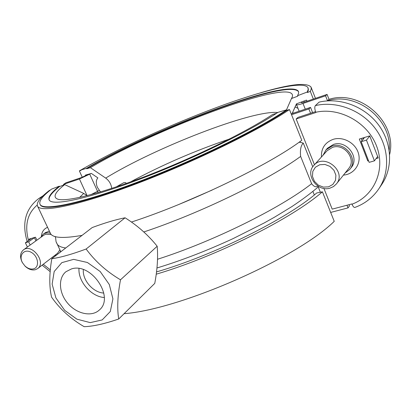 <?xml version="1.0" encoding="UTF-8"?>
<svg xmlns="http://www.w3.org/2000/svg" width="411" height="411" viewBox="0 0 411 411"><rect width="100%" height="100%" fill="white"/><g stroke="black" fill="none" stroke-linecap="round" stroke-linejoin="round"><path stroke-width="0.62" d="M100.52 191.922L97.474 187.524C95.778 183.445 95.907 180.229 97.864 177.886L91.345 173.421L85.416 175.112L85.709 175.754M306.96 101.219L306.514 100.084L296.439 103.875L292.427 112.902L296.547 103.834M292.427 112.902L293.865 112.974M120.582 185.443L118.877 185.299M116.041 186.984L123.901 182.628L125.586 182.623L126.341 183.429M229.364 139.067C195.097 150.637 162.098 164.945 130.369 181.986M286.482 109.855L291.456 98.563L297.754 96.174L297.569 95.696L298.627 93.22L298.592 91.776C288.912 77.787 153.478 129.229 86.67 168.772L90.41 167.678L105.699 178.107C109.213 180.742 111.217 184.179 111.715 188.418M82.282 177.264L79.364 170.904L81.039 170.416L80.859 170.015L86.485 168.371L86.67 168.772M297.569 95.696L307.223 92.028L307.413 92.506L310.326 91.401L311.266 88.93L310.999 86.998C306.56 82.251 289.883 84.142 260.97 92.66M80.869 170.041L79.364 170.904M310.326 91.401L313.341 99.061M307.413 92.506L308.384 90.04L308.132 88.113M307.223 92.028L308.199 89.557L307.942 87.63C303.292 80.299 263.389 90.153 217.029 107.338C170.324 124.692 117.674 148.818 80.859 170.015M298.407 91.309C288.748 77.386 153.318 128.859 86.485 168.371M291.456 98.563L292.288 96.991C298.725 75.454 157.382 127.708 90.41 167.678M91.078 173.499L79.436 178.99L63.5 184.375L65.832 182.844L81.727 177.46L88.237 174.31M124.086 313.685C180.29 309.488 296.68 258.298 334.235 221.339L322.414 191.819C292.303 218.328 216.027 256.618 156.247 274.188M322.414 191.819L316.675 193C287.34 218.626 213.597 255.385 156.534 271.907M50.332 190.072L49.397 190.427C39.8 197.855 35.896 203.183 37.678 206.404C41.537 212.939 79.529 205.284 136.935 183.558C194.239 161.903 259.475 129.968 289.467 109.547L301.777 140.285C269.97 164.457 191.367 202.556 131.474 222.043M82.061 235.38C63.731 238.55 53.255 238.026 50.635 233.797L50.132 232.729M86.983 195.682L83.731 193.427L64.681 184.626L59.528 186.584L59.333 186.162L51.529 189.127C42.241 196.33 38.459 201.488 40.191 204.611L40.073 204.426M276.454 113.349L272.575 114.484C247.55 131.201 197.064 156.154 150.22 174.495C103.32 192.872 67.553 201.94 58.131 199.294C52.505 197.429 54.689 192.538 64.681 184.626M49.166 200.008C48.4 197.095 51.858 192.62 59.528 186.584M289.467 109.547L286.842 110.318L286.637 109.809L277.98 112.342C250.135 131.058 191.012 159.874 139.252 179.422C87.394 199.037 52.778 206.106 49.263 200.162C47.681 197.337 51.036 192.672 59.333 186.162M286.637 109.809C257.122 129.819 193.293 161.025 137.279 182.196C81.162 203.445 43.962 210.987 40.191 204.611M286.842 110.318C257.337 130.349 193.524 161.559 137.51 182.72C81.399 203.954 44.188 211.465 40.406 205.058M35.387 269.708L37.627 268.604C46.643 262.449 31.919 243.019 23.427 249.893C20.062 252.873 19.677 257.06 22.266 262.454L25.133 266.225C28.498 269.323 31.919 270.484 35.387 269.708M23.427 249.893L43.838 235.174L45.775 234.219L51.2 234.496M54.699 236.448L55.506 237.121M59.878 249.821L57.54 253.279L37.627 268.604M33.543 268.856C30.625 269.513 27.748 268.537 24.912 265.927L22.497 262.752C18.305 255.416 24.115 248.285 31.19 252.308C38.341 256.058 39.882 267.32 33.543 268.856M329.992 188.14L333.537 186.548L336.362 183.984C347.192 171.613 324.192 152.722 313.855 165.412C304.705 174.593 317.323 192.312 329.992 188.14M313.855 165.412L326.997 150.827L332.499 147.369C344.387 143.074 356.794 159.437 348.62 168.592L336.362 183.984M328.502 186.866L323.303 187.103L318.289 185.125L314.425 181.328L312.468 176.447L312.797 171.428L315.365 167.251L319.691 164.754L324.926 164.451L330.018 166.414L333.943 170.267L335.9 175.225L335.51 180.285L332.864 184.436L328.502 186.866M63.5 184.375L63.777 184.971M99.138 190.329L97.546 191.315L98.065 192.651M389.196 150.169C392.233 119.637 356.671 91.504 327.5 100.777L325.563 95.82L327.084 94.407L329.011 99.344C360.421 89.166 397.653 122.678 389.649 154.372M296.886 103.706L296.495 104.589C296.968 105.093 299.141 104.713 302.999 103.444L325.563 95.82M329.011 99.344L327.5 100.777M301.689 101.897L301.345 102.596C301.587 102.848 302.676 102.652 304.608 102.015L327.084 94.407M157.177 246.246C148.289 235.128 137.593 225.644 125.083 217.789C115.799 219.597 104.836 222.854 92.192 227.566L51.817 258.704C60.432 257.533 71.868 254.306 86.125 249.025C95.136 261.288 106.593 271.548 120.495 279.809L157.177 246.246C158.143 257.178 157.336 269.559 154.762 283.385L118.717 318.993C104.564 323.858 93.045 326.416 84.152 326.678C70.815 318.941 59.955 309.098 51.57 297.148C49.135 286.642 49.212 273.829 51.817 258.704M71.463 268.928C91.216 262.223 114.967 297.42 99.354 309.997C91.787 317.179 76.97 314.025 68.015 303.631C58.932 293.346 57.812 278.242 65.955 271.717L71.463 268.928M78.984 268.553C78.049 281.561 91.237 296.68 104.255 297.518M83.351 269.616C82.292 280.153 93.21 292.668 103.793 293.048M120.495 279.809C117.592 295.355 117.001 308.414 118.717 318.993M55.901 297.918L64.717 310.387L76.919 319.177L90.24 322.62L102.159 319.943L110.297 311.523L112.907 298.889L109.316 284.561L100.181 271.512L87.399 262.495L73.672 259.362L61.83 262.639L54.195 271.507L52.13 284.093L55.901 297.918M86.125 249.025L125.083 217.789M317.79 186.019C316.038 187.508 313.978 186.738 311.62 183.707L300.641 156.416C299.973 149.938 300.842 145.499 303.256 143.1L300.343 142.329L300.035 141.554M298.987 142.304L300.343 142.329M179.114 204.344L212.22 190.026M368.544 160.773L367.788 160.989L359.317 139.052L369.746 135.892L378.218 157.994L376.075 158.61M377.421 156.786L377.724 156.704M323.919 188.433L332.196 209.132L351.898 203.948L352.001 204.2C352.977 206.512 353.943 207.591 354.893 207.442C364.793 203.794 372.726 197.645 378.701 188.998L381.691 184.565C393.193 167.642 392.089 142.776 378.3 124.574C364.547 106.346 339.897 97.237 319.126 102.113L315.381 105.591C314.502 106.839 314.626 109.069 315.751 112.27L315.853 112.532L296.172 119.01L297.893 117.433L315.514 111.622M323.097 155.153L325.98 149.871L331.996 146.095C345.055 141.363 358.721 159.324 349.766 169.409L344.983 173.154M314.451 164.749L296.172 119.01M367.788 160.989L368.343 160.259M361.197 138.486L362.04 140.67M310.577 113.251L308.877 108.946L291.538 114.715M312.756 166.835L303.256 143.1M318.638 186.543L318.217 186.943M348.985 204.714L349.458 205.906L348.025 207.894L330.665 212.425M348.025 207.894L346.976 205.243M56.343 255.21L54.468 255.642M40.689 237.44L43.181 234.244C45.189 232.857 47.584 232.518 50.368 233.227M60.52 251.178L59.744 252.585M29.361 239.947L28.986 239.156L35.469 237.193L36.898 240.178M40.781 198.153L42.338 196.525M377.642 156.488L374.421 160.845L369.155 162.35L361.187 141.708L364.567 137.464M361.187 141.708L366.453 140.12L374.421 160.845M369.792 136.005L366.453 140.12M308.877 108.946L310.541 107.41L291.193 113.868M310.541 107.41L312.586 112.588M34.899 237.363L28.631 241.802L30.178 245.023M27.414 247.016L25.379 242.778L28.631 241.802M31.575 238.375L25.379 242.778M277.728 112.511C252.03 109.907 155.106 147.739 105.699 178.107M79.59 197.424L83.731 193.427M79.436 178.99L87.091 195.657M302.999 103.444L305.27 109.172M89.773 174.274L97.546 191.315L90.944 194.65M301.494 102.688L301.381 102.401M143.799 231.958C199.33 213.586 268.501 179.982 300.641 156.416M56.636 242.968L57.17 244.088C58.424 246.081 61.275 247.376 65.719 247.977M311.62 183.707C280.441 208.197 212.816 241.689 157.521 259.259M325.98 149.871L327.495 148.201L333.485 144.436C346.494 139.714 360.093 157.588 351.169 167.637L349.766 169.409M343.437 175.096C354.015 174.356 361.48 163.871 358.469 153.473C355.654 143.038 343.17 136.128 333.167 139.35C325.009 142.447 321.099 148.325 321.443 156.992M315.751 112.27C339.507 106.917 367.686 122.324 376.625 146.198C385.826 169.995 374.005 196.124 352.001 204.2M378.701 188.998C390.296 171.942 389.155 146.814 375.192 128.391C361.269 109.948 336.347 100.705 315.381 105.591M318.232 186.933L320.359 192.245M43.181 234.244L45.549 232.544L49.402 231.182M47.573 227.324C43.931 228.814 41.876 231.732 41.413 236.084M50.332 269.883L43.258 264.268M28.513 240.548C24.475 225.254 27.362 213.437 37.185 205.104M41.722 196.926L38.5 198.729L43.299 195.595M362.743 138.014L363.216 139.242M34.396 237.686L35.921 240.882M314.317 194.948L312.915 191.459M297.985 108.334L295.144 106.988M315.458 98.342L311.199 87.502M292.087 97.453L292.288 96.991M37.678 206.404L50.635 233.797M24.912 265.927L25.133 266.225M22.497 262.752L22.266 262.454M299.136 111.217L296.495 104.589M303.914 101.06L304.33 102.108M55.516 236.679C55.881 240.851 56.158 242.701 56.348 242.223L60.802 251.773M50.178 271.635L42.112 265.152M27.167 241.509C21.706 223.111 25.482 208.85 38.5 198.729M156.961 267.982C181.605 260.476 207.01 250.674 233.176 238.57L264.314 222.896L274.651 217.106L291.851 206.605C302.131 199.741 310.937 193.17 318.278 186.887"/></g></svg>

